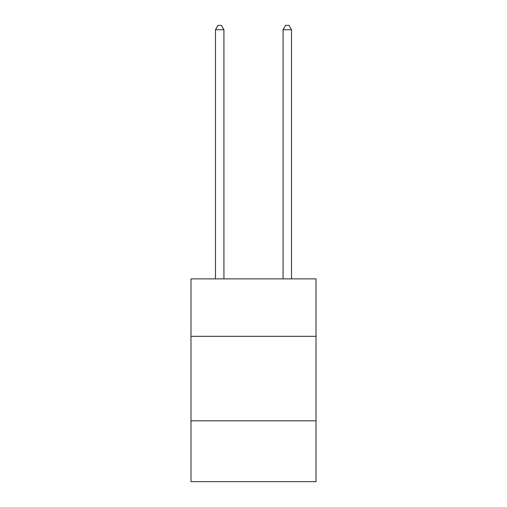 <?xml version="1.0" encoding="UTF-8"?>
<svg xmlns="http://www.w3.org/2000/svg" width="507" height="507" viewBox="0 0 507 507"><rect width="100%" height="100%" fill="white"/><g stroke="black" fill="none" stroke-linecap="round" stroke-linejoin="round"><path stroke-width="0.76" d="M316.019 336.331L316.019 278.882L190.981 278.882L190.981 336.331L316.019 336.331L316.019 481.65L190.981 481.65L190.981 336.331M316.019 420.816L190.981 420.816M223.929 278.882L223.929 29.742L215.481 29.742L215.481 278.882M215.481 29.742L218.016 25.35L221.394 25.35L223.929 29.742M291.519 278.882L291.519 29.742L283.071 29.742L283.071 278.882M283.071 29.742L285.606 25.35L288.984 25.35L291.519 29.742"/></g></svg>
